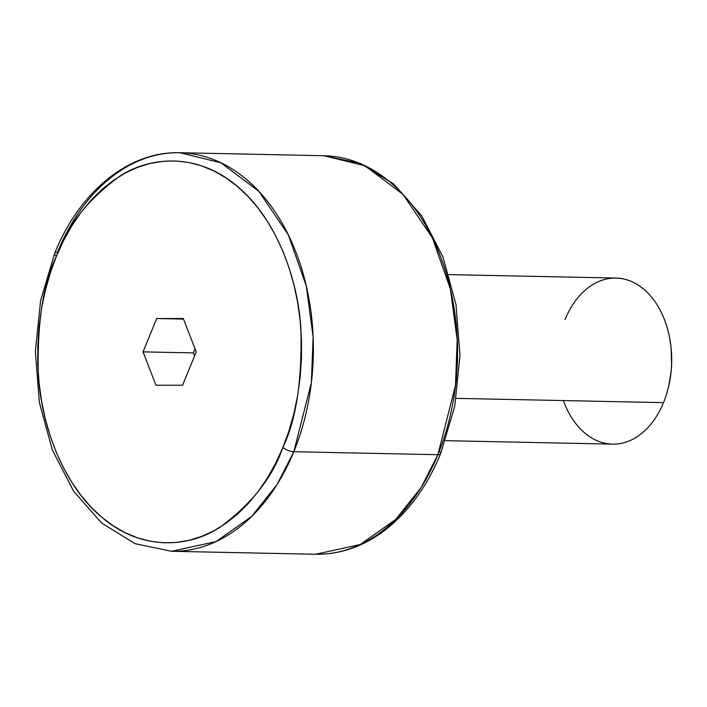 <?xml version="1.0" encoding="UTF-8"?>
<svg xmlns="http://www.w3.org/2000/svg" width="707" height="707" viewBox="0 0 707 707"><rect width="100%" height="100%" fill="white"/><g stroke="black" fill="none" stroke-linecap="round" stroke-linejoin="round"><path stroke-width="1.06" d="M323.833 155.717L364.927 165.738L402.928 194.319L432.366 237.799L450.332 288.81L457.19 339.802L455.458 385.598L437.872 454.707A8.307 2.925 22.3 0 0 440.638 453.691A8.307 2.925 -157.7 0 1 437.872 454.707A199.321 137.706 -88.8 0 0 323.833 155.717L360.287 163.335L393.684 183.953L421.814 215.935L442.997 257.048L455.988 304.584L459.992 355.427L454.76 406.251L440.629 453.7C426.966 486.708 408.169 512.389 384.219 530.727C362.841 546.732 339.961 554.58 315.578 554.27A199.321 137.706 -88.8 0 0 437.872 454.707L293.803 451.72L437.872 454.707L421.178 487.45L395.779 519.398L360.19 544.54L315.578 554.27L171.501 551.283L216.121 541.562L251.701 516.41L277.109 484.463L293.803 451.72L311.389 382.611L313.121 336.815L306.255 285.822L288.297 234.812L258.859 191.341L220.858 162.751L179.764 152.73A199.321 137.706 91.2 0 1 293.803 451.72A8.307 2.925 -157.7 0 1 282.871 447.434A8.307 2.925 22.3 0 0 293.803 451.72A199.321 137.706 91.2 0 1 171.501 551.283L135.046 543.665L101.658 523.047L73.528 491.065L52.345 449.952L39.353 402.416L35.35 351.573L40.582 300.749L54.704 253.3C79.352 191.809 128.665 151.104 179.764 152.73L323.833 155.717M54.704 253.309A8.307 2.925 22.3 0 0 56.392 256.323A8.307 2.925 -157.7 0 1 54.704 253.309A8.307 2.925 -157.7 0 1 57.47 252.293A199.321 137.706 91.2 0 1 179.764 152.73M56.392 256.323C66.67 226.311 87.783 199.604 119.73 176.22C151.678 155.363 199.286 153.419 237.455 186.515C276.163 218.295 298.107 278.929 300.917 329.108C302.189 380.525 296.171 419.967 282.871 447.434L275.677 463.191L267.467 477.861L258.311 491.33L248.298 503.446L237.534 514.113L226.107 523.207L214.141 530.657L201.751 536.383L189.043 540.334L176.149 542.472L163.202 542.773L150.308 541.235L137.6 537.868L125.201 532.716L113.235 525.822L101.808 517.25L91.035 507.087L81.022 495.43L71.858 482.395L63.63 468.096L56.436 452.683L50.321 436.299L45.363 419.101L41.598 401.249L39.071 382.929L37.789 364.308L37.789 345.564L39.053 326.881L41.58 308.446L45.336 290.427L50.285 272.999L56.392 256.323L63.586 240.574L71.796 225.904L80.951 212.436L90.964 200.32L101.728 189.653L113.155 180.559L125.121 173.109L137.512 167.382L150.22 163.432L163.114 161.293L176.061 160.993L188.955 162.53L201.663 165.898L214.062 171.05L226.028 177.943L237.455 186.515L248.228 196.67L258.241 208.335L267.405 221.371L275.624 235.67L282.827 251.082L288.942 267.467L293.9 284.665L297.665 302.516L300.192 320.837L301.474 339.457L301.474 358.202L300.21 376.875L297.682 395.319L293.926 413.339L288.977 430.766L282.871 447.434C272.593 477.455 251.48 504.162 219.532 527.546C187.585 548.402 139.977 550.346 101.808 517.25C63.1 485.47 41.156 424.836 38.346 374.657C37.073 323.24 43.092 283.799 56.392 256.323M565.034 319.555A83.046 57.382 91.2 0 1 622.01 278.655A83.046 57.382 91.2 0 1 669.6 337.769A83.046 57.382 91.2 0 1 668.583 386.694A83.046 57.382 91.2 0 1 663.502 402.645A83.046 57.382 -88.8 0 0 615.991 278.063L448.98 274.608M668.583 386.694L668.689 386.261A81.552 56.348 -88.8 0 0 669.679 338.22L669.6 337.769M456.201 398.35L663.502 402.645L456.201 398.35M445.534 440.673L612.545 444.129A83.046 57.382 -88.8 0 0 663.502 402.645A83.046 57.382 91.2 0 1 612.545 444.129A83.046 57.382 91.2 0 1 563.355 400.569M668.672 386.305L671.102 371.794L671.641 363.822L671.093 347.862L669.67 338.149M196.246 351.9L183.307 318.539L156.698 318.53L143.017 351.865L155.955 385.227L182.565 385.235L196.246 351.9L182.565 385.235L155.955 385.227L143.017 351.865L193.4 352.917L194.575 355.957L193.4 352.917L143.017 351.865L156.698 318.53L183.52 319.087L156.698 318.53L183.307 318.539L196.246 351.9M438.95 450.677A8.307 2.925 -157.7 0 1 440.638 453.691M453.761 398.554L456.289 380.119L457.553 361.436L457.544 342.692L456.271 324.071L453.744 305.751M195.061 348.851L193.4 352.917L195.061 348.851"/></g></svg>
